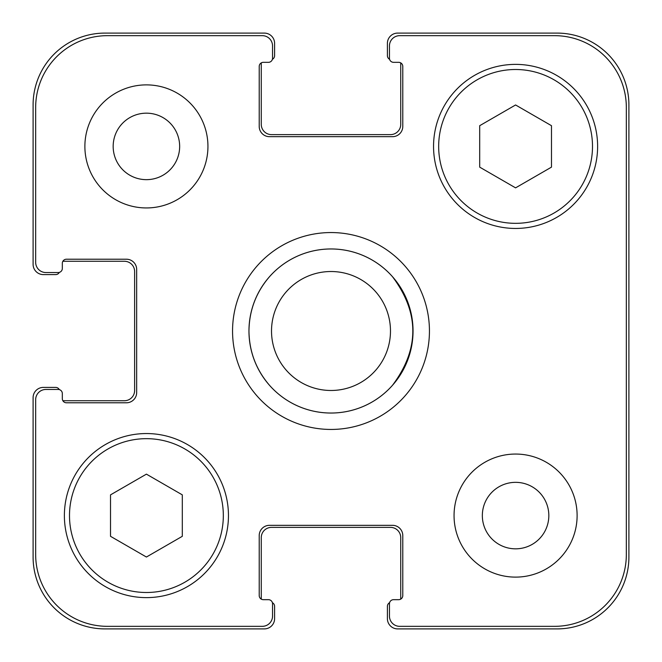 <?xml version="1.0" encoding="UTF-8"?>
<svg xmlns="http://www.w3.org/2000/svg" width="662" height="662" viewBox="0 0 662 662"><rect width="100%" height="100%" fill="white"/><g stroke="black" fill="none" stroke-linecap="round" stroke-linejoin="round"><path stroke-width="0.99" d="M232.552 331A98.448 98.448 0 0 1 380.22 245.743A98.448 98.448 0 0 1 380.22 416.257A98.448 98.448 0 0 1 232.552 331M392.525 276.741C419.584 312.911 419.584 349.089 392.525 385.259A82.038 82.038 0 0 1 269.475 385.259C256.07 369.661 249.226 351.572 248.962 331C249.226 310.428 256.07 292.339 269.475 276.741A82.038 82.038 0 0 1 392.525 276.741M271.519 331A59.481 59.481 0 0 0 360.74 382.512A59.481 59.481 0 0 0 360.74 279.488A59.481 59.481 0 0 0 271.519 331A59.481 59.481 0 0 0 360.74 382.512A59.481 59.481 0 0 0 360.74 279.488A59.481 59.481 0 0 0 271.519 331M248.962 331A82.038 82.038 0 0 0 372.019 402.049A82.038 82.038 0 0 0 372.019 259.951A82.038 82.038 0 0 0 248.962 331M182.307 536.311L146.418 557.032L110.521 536.311L110.521 494.862L146.418 474.141L182.307 494.862L182.307 536.311M551.479 167.138L515.582 187.859L479.693 167.138L479.693 125.689L515.582 104.968L551.479 125.689L551.479 167.138M223.326 515.582A76.908 76.908 0 0 0 107.956 448.977A76.908 76.908 0 0 0 107.956 582.188A76.908 76.908 0 0 0 223.326 515.582M228.456 515.582A82.038 82.038 0 0 1 105.399 586.631A82.038 82.038 0 0 1 105.399 444.541A82.038 82.038 0 0 1 228.456 515.582M592.498 146.418A76.908 76.908 0 0 0 477.128 79.812A76.908 76.908 0 0 0 477.128 213.023A76.908 76.908 0 0 0 592.498 146.418M597.62 146.418A82.038 82.038 0 0 1 474.563 217.459A82.038 82.038 0 0 1 474.563 75.369A82.038 82.038 0 0 1 597.62 146.418M626.335 107.451A71.786 71.786 0 0 0 554.549 35.665L399.707 35.665A10.253 10.253 0 0 0 389.455 45.918L389.455 58.223A4.104 4.104 0 0 0 393.551 62.327L398.681 62.327A4.104 4.104 0 0 1 402.786 66.432L402.786 126.417A10.253 10.253 0 0 1 392.525 136.67L269.475 136.67A10.253 10.253 0 0 1 259.214 126.417L259.214 66.432A4.104 4.104 0 0 1 263.319 62.327L268.449 62.327A4.104 4.104 0 0 0 272.545 58.223L272.545 45.918A10.253 10.253 0 0 0 262.293 35.665L107.451 35.665A71.786 71.786 0 0 0 35.665 107.451L35.665 262.293A10.253 10.253 0 0 0 45.918 272.545L58.223 272.545A4.104 4.104 0 0 0 62.327 268.449L62.327 263.319A4.104 4.104 0 0 1 66.432 259.214L126.417 259.214A10.253 10.253 0 0 1 136.67 269.475L136.67 392.525A10.253 10.253 0 0 1 126.417 402.786L66.432 402.786A4.104 4.104 0 0 1 62.327 398.681L62.327 393.551A4.104 4.104 0 0 0 58.223 389.455L45.918 389.455A10.253 10.253 0 0 0 35.665 399.707L35.665 554.549A71.786 71.786 0 0 0 107.451 626.335L262.293 626.335A10.253 10.253 0 0 0 272.545 616.082L272.545 603.777A4.104 4.104 0 0 0 268.449 599.673L263.319 599.673A4.104 4.104 0 0 1 259.214 595.568L259.214 535.583A10.253 10.253 0 0 1 269.475 525.33L392.525 525.33A10.253 10.253 0 0 1 402.786 535.583L402.786 595.568A4.104 4.104 0 0 1 398.681 599.673L393.551 599.673A4.104 4.104 0 0 0 389.455 603.777L389.455 616.082A10.253 10.253 0 0 0 399.707 626.335L554.549 626.335A71.786 71.786 0 0 0 626.335 554.549L626.335 107.451M207.942 146.418A61.525 61.525 0 0 1 115.651 199.701A61.525 61.525 0 0 1 115.651 93.127A61.525 61.525 0 0 1 207.942 146.418M577.115 515.582A61.525 61.525 0 0 1 484.824 568.873A61.525 61.525 0 0 1 484.824 462.299A61.525 61.525 0 0 1 577.115 515.582M113.169 146.418A33.249 33.249 0 0 0 163.034 175.207A33.249 33.249 0 0 0 163.034 117.621A33.249 33.249 0 0 0 113.169 146.418M482.341 515.582A33.249 33.249 0 0 0 532.207 544.379A33.249 33.249 0 0 0 532.207 486.793A33.249 33.249 0 0 0 482.341 515.582M389.595 59.29A4.104 4.104 0 0 1 387.402 55.658L387.402 43.353A10.253 10.253 0 0 1 397.655 33.1L557.114 33.1A71.786 71.786 0 0 1 628.9 104.886L628.9 557.114A71.786 71.786 0 0 1 557.114 628.9L397.655 628.9A10.253 10.253 0 0 1 387.402 618.647L387.402 606.342A4.104 4.104 0 0 1 389.595 602.71M263.319 62.327A4.104 4.104 0 0 0 261.407 62.799A4.104 4.104 0 0 0 261.267 63.866L261.267 124.365A10.253 10.253 0 0 0 271.519 134.626L390.481 134.626A10.253 10.253 0 0 0 400.733 124.365L400.733 63.866A4.104 4.104 0 0 0 400.593 62.799A4.104 4.104 0 0 0 398.681 62.327L393.551 62.327M400.593 599.201A4.104 4.104 0 0 0 400.733 598.134L400.733 537.635A10.253 10.253 0 0 0 390.481 527.374L271.519 527.374A10.253 10.253 0 0 0 261.267 537.635L261.267 598.134A4.104 4.104 0 0 0 261.407 599.201A4.104 4.104 0 0 0 263.319 599.673L268.449 599.673M59.29 272.405A4.104 4.104 0 0 1 55.658 274.598L43.353 274.598A10.253 10.253 0 0 1 33.1 264.345L33.1 104.886A71.786 71.786 0 0 1 104.886 33.1L264.345 33.1A10.253 10.253 0 0 1 274.598 43.353L274.598 55.658A4.104 4.104 0 0 1 272.405 59.29M272.405 602.71A4.104 4.104 0 0 1 274.598 606.342L274.598 618.647A10.253 10.253 0 0 1 264.345 628.9L104.886 628.9A71.786 71.786 0 0 1 33.1 557.114L33.1 397.655A10.253 10.253 0 0 1 43.353 387.402L55.658 387.402A4.104 4.104 0 0 1 59.29 389.595M62.327 398.681A4.104 4.104 0 0 0 62.799 400.593A4.104 4.104 0 0 0 63.866 400.733L124.365 400.733A10.253 10.253 0 0 0 134.626 390.481L134.626 271.519A10.253 10.253 0 0 0 124.365 261.267L63.866 261.267A4.104 4.104 0 0 0 62.799 261.407A4.104 4.104 0 0 0 62.327 263.319L62.327 268.449M269.475 385.259A82.038 82.038 0 0 0 392.525 385.259"/></g></svg>
